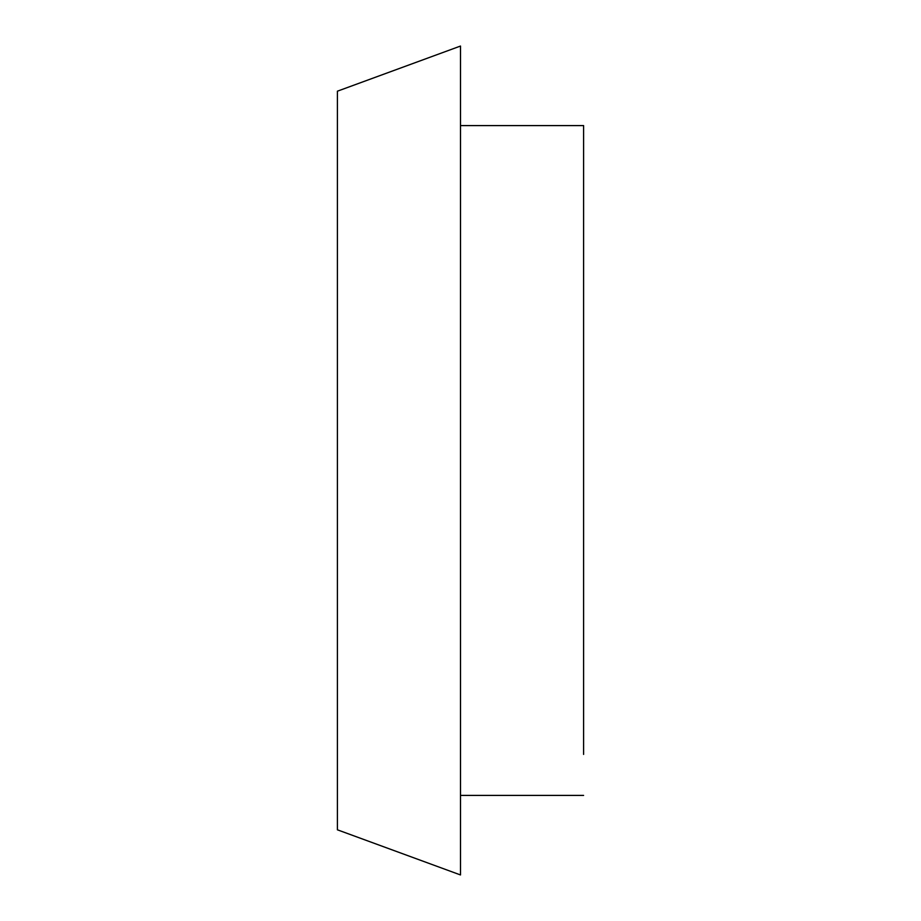 <?xml version="1.0" encoding="UTF-8"?>
<svg xmlns="http://www.w3.org/2000/svg" width="921" height="921" viewBox="0 0 921 921"><rect width="100%" height="100%" fill="white"/><g stroke="black" fill="none" stroke-linecap="round" stroke-linejoin="round"><path stroke-width="1.38" d="M460.5 125.59L583.603 125.59L583.603 754.414M460.5 46.05L460.5 874.95L337.397 829.809L337.397 91.191L460.5 46.05M583.603 795.41L460.5 795.41"/></g></svg>
